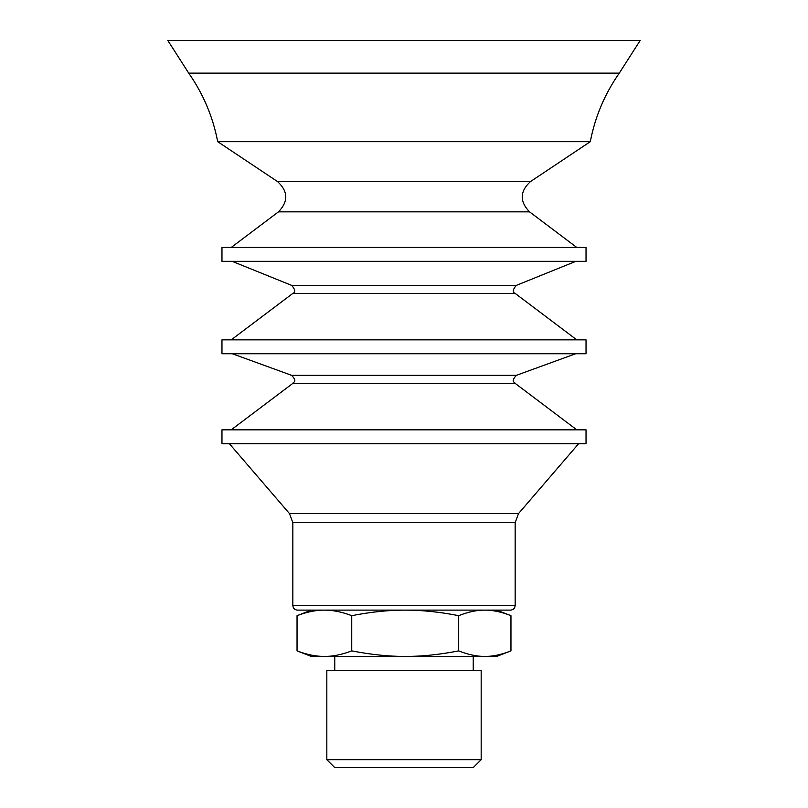 <?xml version="1.0" encoding="UTF-8"?>
<svg xmlns="http://www.w3.org/2000/svg" width="808" height="808" viewBox="0 0 808 808"><rect width="100%" height="100%" fill="white"/><g stroke="black" fill="none" stroke-linecap="round" stroke-linejoin="round"><path stroke-width="1.21" d="M515.161 605.485L292.839 605.485C293.112 608.303 294.657 609.838 297.465 610.121L510.535 610.121C513.343 609.838 514.888 608.303 515.161 605.485L515.161 522.635L518.524 513.575L578.609 443.723M496.637 610.121L510.959 615.676C501.606 611.929 492.9 610.08 484.82 610.121L405.212 610.121C388.688 610.08 370.862 611.929 351.733 615.676C341.946 611.929 332.835 610.08 324.382 610.121C315.938 610.08 306.828 611.929 297.041 615.676L311.363 610.121M221.968 443.723L586.032 443.723L586.032 429.826L221.968 429.826L221.968 443.723M221.968 353.742L586.032 353.742L586.032 339.855L221.968 339.855L221.968 353.742M221.968 261.348L586.032 261.348L586.032 247.45L221.968 247.45L221.968 261.348M576.781 247.45L529.533 211.847L278.467 211.847C288.466 201.485 288.183 191.415 277.609 181.638L217.706 141.673L590.295 141.673C595.092 116.766 604.758 93.92 619.292 73.124L640.229 40.4L167.771 40.4L188.708 73.124L619.292 73.124M326.826 759.672L334.754 767.6L473.246 767.6L481.174 759.672L481.174 670.327L326.826 670.327L326.826 759.672L481.174 759.672M484.82 610.121C476.75 610.08 468.044 611.929 458.691 615.676C439.552 611.929 421.726 610.08 405.212 610.121M405.212 656.439C421.726 656.48 439.552 654.621 458.691 650.874C468.044 654.621 476.75 656.48 484.82 656.439L324.382 656.439C332.835 656.48 341.946 654.621 351.733 650.874C370.862 654.621 388.688 656.48 405.212 656.439M484.82 656.439C492.9 656.48 501.606 654.621 510.959 650.874L496.637 656.439L484.82 656.439M297.819 651.187L297.041 650.874C306.828 654.621 315.938 656.48 324.382 656.439L311.363 656.439L297.819 651.187M297.041 615.676L297.041 650.874M351.733 615.676L351.733 650.874M458.691 615.676L458.691 650.874M510.959 615.676L510.959 650.874M292.839 605.485L292.839 522.635L515.161 522.635M292.839 522.635L289.476 513.575L518.524 513.575M231.219 429.826L292.839 383.386L515.161 383.386L576.781 429.826M292.839 383.386C293.051 381.931 297.889 382.063 291.637 375.336L516.362 375.336L575.68 353.742M231.219 339.855L292.839 293.415L515.161 293.415L576.781 339.855M292.839 293.415C295.617 292.365 295.263 289.708 291.789 285.426L516.211 285.426L575.801 261.348M277.609 181.638L530.391 181.638L590.295 141.673M289.476 513.575L229.391 443.723M515.161 383.386C515.039 382.063 510.131 382.184 516.362 375.336M291.637 375.336L232.32 353.742M515.161 293.415C512.383 292.365 512.737 289.708 516.211 285.426M291.789 285.426L232.199 261.348M278.467 211.847L231.219 247.45M529.533 211.847C519.534 201.485 519.817 191.415 530.391 181.638M217.706 141.673C212.908 116.766 203.242 93.92 188.708 73.124M473.246 670.327L473.246 656.439M334.754 670.327L334.754 656.439"/></g></svg>
